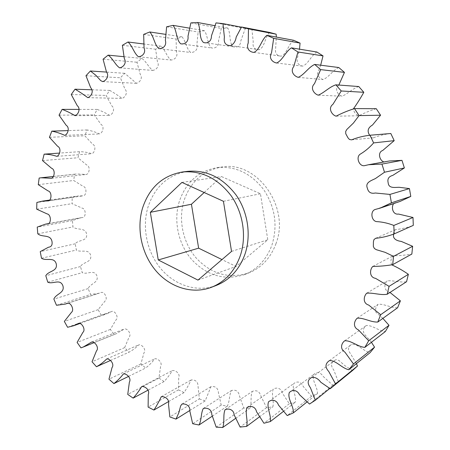 <?xml version="1.0" encoding="UTF-8"?>
<svg xmlns="http://www.w3.org/2000/svg" width="450" height="450" viewBox="0 0 450 450"><rect width="100%" height="100%" fill="white"/><g stroke="black" fill="none" stroke-linecap="round" stroke-linejoin="round"><path stroke-width="0.34" stroke-dasharray="2.25 1.69" d="M216.287 285.429C197.511 292.596 175.444 285.694 161.303 269.252C147.172 252.776 141.801 228.15 147.864 207.484C154.581 186.924 167.816 174.876 187.571 171.343M179.252 201.651C173.323 221.124 178.363 244.305 191.846 259.734C207.129 275.816 224.657 280.772 244.423 274.601C257.4 269.359 266.586 259.481 271.969 244.963C277.892 225.489 275.124 207.034 263.666 189.596C251.021 173.329 235.626 165.988 217.479 167.563C198.557 170.921 185.811 182.284 179.252 201.651M276.002 243.602C270.653 257.979 261.529 267.773 248.642 272.976C229.011 279.113 211.612 274.224 196.436 258.3C183.049 243.028 178.059 220.067 183.971 200.779C190.502 181.586 203.169 170.325 221.968 166.995C256.787 160.588 290.419 206.893 276.002 243.602M168.553 401.58L184.056 392.603C186.694 388.569 189.073 384.351 191.183 379.935C195.784 379.665 198.09 381.954 198.096 386.803L199.339 398.919L169.858 416.942M199.339 398.919L205.206 400.888L210.96 386.668C215.516 385.965 218.025 388.058 218.481 392.951L221.192 405.045L227.278 406.176C229.815 401.546 229.05 395.027 231.458 390.549C235.924 389.379 238.624 391.241 239.546 396.146L243.726 408.009L249.941 408.246C252.011 403.082 250.071 396.157 252.349 391.399C256.674 389.739 259.543 391.343 260.949 396.214L266.574 407.627L272.807 406.918C274.348 401.259 271.091 394.104 273.274 389.064C276.559 387.163 281.256 387.984 282.324 393.013L289.333 403.74L295.459 402.058C296.404 395.972 291.718 388.777 293.844 383.462C297.703 380.829 300.836 381.831 303.249 386.46L311.546 396.264L317.447 393.604C317.728 387.157 311.546 380.177 313.622 374.569C317.149 371.464 320.366 372.116 323.286 376.526L332.752 385.189L338.287 381.555L333.681 369.855C330.474 365.631 330.924 362.402 335.025 360.163L336.257 359.618L338.991 360.506L344.762 365.558L352.446 370.581M189.748 410.524L205.206 400.888M269.572 32.434C264.735 37.271 264.859 47.34 259.054 49.753C254.317 49.703 252.377 47.053 253.232 41.805L251.904 29.194L245.301 28.513L240.907 40.562C240.373 45.827 237.825 47.902 233.269 46.783C228.757 42.812 231.053 33.677 227.796 28.08L221.321 28.429L218.498 40.961C219.251 46.052 215.466 48.662 211.562 47.981C207.169 44.274 208.024 35.663 204.339 30.684L198.118 32.012L196.869 44.769C198.253 49.725 194.496 52.639 190.688 52.47C186.379 49.039 185.974 41.119 181.958 36.799L176.096 39.038L176.394 51.773C178.357 56.464 174.679 59.782 171.017 60.036C166.753 56.891 165.285 49.787 161.032 46.153L155.621 49.224L157.41 61.695C159.885 66.015 156.352 69.829 152.854 70.414C148.612 67.579 146.278 61.38 141.862 58.438L136.98 62.246L140.186 74.244C143.089 78.114 139.793 82.491 136.457 83.306L124.712 73.311L120.42 77.766L124.937 89.1C128.194 92.458 125.212 97.436 122.023 98.404C118.086 95.462 114.002 92.801 109.783 90.422L106.116 95.428L111.847 105.93C115.369 108.748 112.793 114.328 109.716 115.386C105.671 112.978 101.503 110.992 97.211 109.423L94.213 114.879L101.036 124.403C104.754 126.664 102.645 132.846 99.647 133.931C95.552 132.069 91.373 130.748 87.12 129.954L84.808 135.771L92.61 144.18C96.441 145.901 94.877 152.674 91.896 153.72C87.801 152.415 83.694 151.734 79.571 151.672L77.962 157.753L86.625 164.942C90.495 166.157 89.544 173.503 86.49 174.437L76.517 173.987L74.604 174.24L73.704 180.495L83.132 186.362C86.974 187.144 86.687 195.069 83.436 195.795L77.799 196.003L72.236 197.325L72.034 203.664L82.153 208.125C85.95 208.643 86.276 217.097 82.671 217.513L80.319 217.806L72.439 220.612L72.939 226.952C77.169 230.58 85.427 227.047 86.67 234.315C87.367 241.622 78.367 239.546 75.195 243.787L76.382 250.042C80.921 253.029 88.616 248.237 90.636 255.319C92.132 262.53 83.081 261.821 80.443 266.552L82.294 272.644C87.081 274.95 94.095 268.971 96.868 275.771C99.141 282.786 90.18 283.449 88.116 288.608L90.613 294.457L99.09 293.265L101.059 292.522C104.451 291.133 108.146 298.794 105.041 301.039L98.117 309.662L101.233 315.186L107.078 313.695L111.825 311.411C115.048 310.478 119.019 317.402 115.993 319.877L110.346 329.423L114.047 334.547L116.252 333.737L124.453 328.928C127.586 328.286 131.878 334.389 129.021 337.247L124.667 347.608L128.908 352.254C132.531 350.319 135.849 347.833 138.853 344.796C141.975 344.301 146.531 349.599 143.944 352.884L140.923 363.926L145.665 368.016C149.062 365.372 152.145 362.289 154.901 358.757C158.051 358.29 162.816 362.812 160.577 366.525L158.934 378.101L164.121 381.555C167.192 378.208 169.959 374.541 172.412 370.553C175.618 370.035 180.518 373.804 178.706 377.916L178.493 389.852L148.118 407.081M178.493 389.852L184.056 392.603M293.619 40.281C288.281 44.516 286.948 53.668 281.227 56.177C276.756 55.766 274.882 53.314 275.614 48.819L276.328 37.08M316.89 52.02C311.119 55.564 308.469 63.709 302.738 66.139C298.884 65.413 297 63.191 297.084 59.473L299.498 49.168M338.799 67.528C332.719 70.312 328.916 77.181 323.179 79.549C320.186 78.615 318.274 76.697 317.43 73.789L320.664 65.205M358.779 86.546C352.524 88.543 347.782 93.909 342.051 96.199C337.517 94.888 334.294 88.993 338.844 85.044M376.284 108.703C370.209 110.571 364.421 112.927 358.914 115.768C355.854 114.632 353.998 112.348 353.346 108.917M390.814 133.504C384.778 134.184 378.99 135.624 373.438 137.835C371.616 137.908 370.361 137.053 369.669 135.27M389.391 160.982L384.013 161.949M393.699 203.569L395.466 202.674L400.179 201.392M393.716 234.084C393.39 232.009 394.076 230.507 395.781 229.567C401.749 228.938 407.588 227.542 413.297 225.377M391.776 264.842C390.324 261.472 390.774 258.457 393.12 255.791C399.33 255.746 405.574 255.161 411.851 254.042M389.97 292.449C384.013 291.026 383.597 284.372 387.219 280.879C393.351 280.192 400.072 282.847 406.553 281.717M382.866 318.375L375.885 312.182C375.131 309.189 375.896 306.562 378.174 304.296C384.351 303.671 390.921 308.087 397.614 307.738M371.43 342.293L364.472 334.159C362.531 330.896 363.127 328.027 366.255 325.553C372.448 324.984 378.585 331.065 385.346 331.532M356.423 363.639L350.348 353.441C347.501 349.774 347.985 346.708 351.793 344.239C358.014 343.755 363.448 351.315 370.142 352.603M221.192 405.045L192.667 423.72M212.181 416.233L227.278 406.176M243.726 408.009L216.208 427.168M235.558 418.416L249.941 408.246M266.574 407.627L240.109 427.067M259.431 416.869L272.807 406.918M289.333 403.74L263.942 423.236M283.371 411.441L295.459 402.058M311.546 396.264L287.241 415.581M306.956 401.996L317.447 393.604M332.752 385.189L309.51 404.055M329.794 388.474L338.287 381.555M251.904 29.194L241.425 27.174M216.011 22.899L245.301 28.513M227.796 28.08L214.796 25.672M190.879 22.899L221.321 28.429M204.339 30.684L189.416 28.142M166.618 26.814L198.118 32.012M181.958 36.799L165.583 34.346M143.668 34.386L176.096 39.038M161.032 46.153L143.629 43.971M122.383 45.298L155.621 49.224M141.862 58.438L123.84 56.678M103.073 59.203L136.98 62.246M124.712 73.311L106.526 72.079M85.967 75.735L120.42 77.766M109.783 90.422L91.856 89.792M71.246 94.517L106.116 95.428M97.211 109.423L79.228 109.401M59.04 115.166L94.213 114.879M87.12 129.954L68.237 130.596M49.449 137.312L84.808 135.771M79.571 151.672L59.366 153.09M42.519 160.594L77.962 157.753M74.604 174.24L39.161 178.042M38.273 184.657L73.704 180.495M72.236 197.325L36.866 202.466M36.703 209.171L72.034 203.664M72.439 220.612L37.238 227.098M37.794 233.803L72.939 226.952M75.195 243.787L40.236 251.618M41.501 258.238L76.382 250.042M80.443 266.552L45.804 275.715M47.756 282.167L82.294 272.644M88.116 288.608L53.865 299.081M56.486 305.28L90.613 294.457M98.117 309.662L64.339 321.412M67.596 327.279L101.233 315.186M110.346 329.423L77.102 342.411M80.966 347.861L114.047 334.547M124.667 347.608L92.036 361.772M110.312 360.551L128.908 352.254M140.923 363.926L108.973 379.204M128.576 376.397L145.665 368.016M158.934 378.101L127.744 394.402M148.219 390.06L164.121 381.555M204.176 192.521L221.496 176.569L260.443 193.764L267.784 239.777L236.036 266.456L221.979 259.582M231.542 251.409L267.784 239.777M223.431 201.285L260.443 193.764M181.941 182.402L221.496 176.569M197.972 280.108L236.036 266.456M244.423 274.601L248.642 272.976M141.694 386.572L172.412 370.553M123.441 373.894L154.901 358.757M106.718 358.948L138.853 344.796M91.699 342.022L124.453 328.928M94.286 342.579L116.252 333.737M78.525 323.387L111.825 311.411M80.336 323.336L107.078 313.695M67.269 303.317L101.059 292.522M68.282 303.114L99.09 293.265M48.842 223.537L80.319 217.806M47.779 223.875L82.671 217.513M50.091 200.008L77.799 196.003M48.426 200.891L83.436 195.795M53.477 176.456L76.517 173.987M51.441 178.29L86.49 174.437M56.891 156.347L91.896 153.72M64.789 135.377L99.647 133.931M75.099 115.706L109.716 115.386M87.756 97.667L122.023 98.404M102.651 81.608L136.457 83.306M119.633 67.866L152.854 70.414M138.487 56.779L171.017 60.036M158.968 48.667L190.688 52.47M180.759 43.819L211.562 47.981M203.484 42.474L233.269 46.783M230.558 45.579L259.054 49.753M253.896 52.391L281.227 56.177M276.593 63.017L302.738 66.139M298.209 77.349L323.179 79.549M318.218 95.186L342.051 96.199M336.127 116.173L358.914 115.768M351.585 139.86L373.438 137.835M364.669 165.628L385.701 161.831M375.154 209.475L395.466 202.674M375.576 238.314L395.781 229.567M372.842 266.4L393.12 255.791M366.666 293.214L387.219 280.879M357.171 318.189L378.174 304.296M344.632 340.802L366.255 325.553M329.428 360.613L351.793 344.239M311.805 377.409L335.025 360.163M289.333 392.507L313.622 374.569M268.588 401.732L293.844 383.462M247.039 407.436L273.274 389.064M225.141 409.646L252.349 391.399M203.304 408.488L231.458 390.549M181.901 404.111L210.96 386.668M161.269 396.731L191.183 379.935M217.479 167.563L221.968 166.995"/><path stroke-width="0.67" d="M240.322 255.634C234.703 271.238 225.062 281.796 211.399 287.314C192.482 294.531 170.257 287.528 156.009 270.906C141.761 254.25 136.333 229.371 142.419 208.496C149.158 187.729 162.478 175.562 182.374 172.001C201.482 170.347 217.766 178.318 231.244 195.907C243.191 212.929 246.746 236.526 240.322 255.634M182.374 172.001L187.571 171.343C206.544 169.701 222.699 177.581 236.053 194.968C247.894 211.804 251.404 235.142 245.019 254.053C239.428 269.494 229.854 279.951 216.287 285.429L211.399 287.314M330.216 388.721L335.52 383.901L357.491 366.007L352.446 370.581L330.216 388.721L320.811 382.252C318.122 378.613 315.118 376.999 311.805 377.409C307.496 379.749 307.035 383.186 310.427 387.726L315.326 400.252L309.51 404.055L299.509 394.712C297.09 389.818 292.354 389.407 289.333 392.507C287.173 398.452 293.704 405.968 293.434 412.824L287.241 415.581L278.477 405.045C276.683 399.842 271.873 399.223 268.588 401.732C266.383 407.363 271.333 415.069 270.366 421.537L263.942 423.236L256.545 411.744C255.403 406.384 250.476 405.456 247.039 407.436C244.778 412.762 248.226 420.407 246.628 426.397L240.109 427.067L234.169 414.872C233.691 409.494 228.639 408.127 225.141 409.646C222.784 414.675 224.848 422.044 222.705 427.5L216.208 427.168L211.781 414.523C211.956 409.258 206.803 407.351 203.304 408.488C200.812 413.201 201.645 420.126 199.024 425.002L192.667 423.72L189.776 410.861C190.564 405.827 185.361 403.267 181.901 404.111L180.653 405.928L178.813 412.841L175.978 419.108L169.858 416.942L168.502 404.094C169.858 399.375 164.661 396.09 161.269 396.731C159.092 401.383 156.645 405.827 153.922 410.057L168.553 401.58M348.84 369.737L353.481 363.966L374.552 347.152L370.142 352.603L348.84 369.737C341.758 368.291 335.993 360.157 329.428 360.613C325.108 363.611 324.889 367.251 328.781 371.526L335.52 383.901M364.849 347.383L368.696 340.757L388.997 325.299L385.346 331.532L364.849 347.383C357.694 346.815 351.186 340.256 344.632 340.802C341.061 343.688 339.958 349.031 344.942 352.17L353.481 363.966M377.769 322.054L380.694 314.696L400.393 300.848L397.614 307.738L377.769 322.054C370.676 322.363 363.707 317.582 357.171 318.189C353.858 321.412 352.862 327.392 358.397 329.867L368.696 340.757M387.169 294.266L389.07 286.346L408.369 274.309L406.553 281.717L387.169 294.266C380.295 295.425 373.162 292.528 366.666 293.214C363.465 296.561 362.784 303.384 368.713 305.072L380.694 314.696M392.709 264.645L393.514 256.348L412.633 246.296L411.851 254.042L392.709 264.645C386.044 265.804 379.418 266.389 372.842 266.4C369.484 269.618 369.399 277.487 375.531 278.331L389.07 286.346M394.155 233.91L393.823 225.444L413.004 217.485L413.297 225.377L394.155 233.91C388.097 236.205 381.904 237.673 375.576 238.314L373.894 239.709L373.416 241.892L373.354 246.459L374.383 248.496L376.335 249.694L385.104 252.332L393.514 256.348M380.16 208.119L400.179 201.392L410.794 196.431L391.41 202.838L380.16 208.119L375.154 209.475C369.844 211.168 371.402 221.906 377.387 221.648C382.967 222.053 388.451 223.318 393.823 225.444M391.41 202.838L389.936 194.422L409.427 188.589L399.111 187.284C394.909 187.346 388.626 188.657 388.181 182.829C387.191 178.982 388.716 176.507 392.754 175.399L404.376 167.946L401.968 160.357L389.391 160.982L368.578 164.728L381.926 164.087L401.968 160.357M404.376 167.946L384.508 172.237L375.441 178.554C371.458 180.557 364.911 182.396 367.369 188.167C368.331 192.319 370.986 193.928 375.328 193.005L389.936 194.422M384.508 172.237L381.926 164.087M384.013 161.949C379.586 160.734 377.235 152.364 382.708 150.474L394.206 140.648L373.618 142.909C369.804 147.302 365.49 150.964 360.675 153.9C355.314 156.538 359.089 166.899 364.669 165.628L368.578 164.728M373.618 142.909L370.001 135.236L390.814 133.504L394.206 140.648M369.669 135.27C366.952 131.141 367.886 127.738 372.471 125.049L380.554 115.222L359.055 115.594L353.424 123.058L346.838 129.459L345.684 131.445L345.757 133.734L347.946 137.773L349.425 139.455L351.585 139.86C357.457 137.498 363.6 135.956 370.001 135.236M359.055 115.594L354.504 108.596L376.284 108.703L380.554 115.222M353.346 108.917C357.081 103.697 360.568 98.151 363.814 92.295L341.235 90.979L332.887 104.366C327.842 107.944 331.633 114.964 336.127 116.173C341.944 113.13 348.069 110.604 354.504 108.596M341.235 90.979L335.88 84.819L358.779 86.546L363.814 92.295M338.844 85.044L344.458 72.377L320.67 69.626L314.466 83.728C309.983 87.964 313.813 93.758 318.218 95.186C324.264 92.728 329.265 86.962 335.88 84.819M320.67 69.626L314.668 64.434L338.799 67.528L344.458 72.377M320.664 65.205L323.021 55.884L297.945 51.975L293.827 66.426C290.048 71.184 293.777 76.056 298.209 77.349C304.256 74.801 308.244 67.438 314.668 64.434M297.945 51.975L291.459 47.852L316.89 52.02L323.021 55.884M299.498 49.168L300.066 43.093L273.673 38.329L271.547 52.785C268.566 57.881 272.087 62.117 276.593 63.017C282.623 60.401 285.384 51.666 291.459 47.852M273.673 38.329L266.873 35.331L293.619 40.281L300.066 43.093M276.328 37.08L276.171 34.183L248.473 28.862L248.22 42.998C246.054 48.246 249.356 52.082 253.896 52.391C259.903 49.697 261.27 39.892 266.873 35.331M248.473 28.862L241.526 27.011L269.572 32.434L276.171 34.183M241.425 27.174L222.947 23.608L224.404 37.091C223.532 42.711 225.579 45.54 230.558 45.579C233.606 44.269 235.491 41.417 236.205 37.029L241.526 27.011M222.947 23.608L216.011 22.899L211.466 35.803C211.584 41.242 207.607 43.847 203.484 42.474C198.743 38.244 201.099 28.474 197.657 22.5L190.879 22.899L187.982 36.298C188.797 41.732 184.849 44.527 180.759 43.819C176.147 39.87 176.991 30.673 173.115 25.369L166.618 26.814L165.381 40.432C166.854 45.714 162.945 48.831 158.968 48.667C154.446 45.011 153.979 36.568 149.771 31.973L143.668 34.386L144.051 47.953C146.121 52.948 142.301 56.498 138.487 56.779C134.027 53.438 132.452 45.872 128.002 42.013L122.383 45.298L124.324 58.573C126.922 63.169 123.266 67.236 119.633 67.866C115.2 64.856 112.731 58.264 108.124 55.142L103.073 59.203L106.476 71.961C109.519 76.078 106.116 80.736 102.651 81.608L100.688 80.578L95.833 75.268L90.394 70.993L85.967 75.735L90.726 87.778C94.123 91.35 91.063 96.638 87.756 97.667C83.649 94.545 79.403 91.721 75.009 89.201L71.246 94.517L77.248 105.666C80.921 108.658 78.283 114.587 75.099 115.706C70.892 113.153 66.561 111.038 62.111 109.373L59.04 115.166L66.167 125.269C70.031 127.676 67.888 134.235 64.789 135.377C60.536 133.403 56.205 131.991 51.801 131.147L49.449 137.312L57.572 146.239C61.543 148.072 59.974 155.244 56.891 156.347C52.656 154.958 48.403 154.226 44.139 154.159L42.519 160.594L51.519 168.232C55.524 169.526 54.591 177.306 51.441 178.29L41.13 177.778L53.477 176.456M153.922 410.057L148.118 407.081L148.275 394.447C150.143 390.111 145.024 386.061 141.694 386.572C139.168 390.769 136.316 394.622 133.144 398.121L127.744 394.402L129.375 382.179C131.681 378.276 126.709 373.433 123.441 373.894C120.6 377.595 117.427 380.829 113.918 383.58L108.973 379.204L112.039 367.56C114.705 364.112 109.946 358.453 106.718 358.948C103.618 362.132 100.198 364.725 96.457 366.728L92.036 361.772L96.48 350.865C99.422 347.873 94.944 341.376 91.699 342.022L83.239 347.029L80.966 347.861L77.102 342.411L82.89 332.37C86.006 329.782 81.849 322.431 78.525 323.387L73.626 325.755L67.596 327.279L64.339 321.412L71.443 312.362C74.633 310.016 70.768 301.882 67.269 303.317L65.239 304.088L56.486 305.28L53.865 299.081C55.963 293.647 65.222 293.012 62.831 285.576C59.917 278.364 52.706 284.636 47.756 282.167L45.804 275.715C48.493 270.731 57.848 271.547 56.256 263.908C54.118 256.41 46.204 261.422 41.501 258.238L40.236 251.618L48.482 247.224C51.328 246.921 52.509 245.064 52.02 241.667C50.693 233.972 42.182 237.667 37.794 233.803L37.238 227.098L45.349 224.173L47.779 223.875C51.497 223.447 51.109 214.504 47.182 213.936L36.703 209.171L36.866 202.466L42.604 201.094L48.426 200.891C51.778 200.132 52.02 191.745 48.049 190.907L38.273 184.657L39.161 178.042L41.13 177.778M175.978 419.108L189.748 410.524M410.794 196.431L409.427 188.589M413.004 217.485L398.531 214.059C392.788 215.021 390.949 207.146 393.699 203.569M412.633 246.296L401.192 241.38C397.221 240.964 392.259 238.984 393.716 234.084M408.369 274.309C403.037 270.602 397.502 267.446 391.776 264.842M400.393 300.848L389.97 292.449M388.997 325.299L382.866 318.375M374.552 347.152L371.43 342.293M357.491 366.007L356.423 363.639M199.024 425.002L212.181 416.233M222.705 427.5L235.558 418.416M246.628 426.397L259.431 416.869M270.366 421.537L283.371 411.441M293.434 412.824L306.956 401.996M315.326 400.252L329.794 388.474M214.796 25.672L197.657 22.5M189.416 28.142L173.115 25.369M165.583 34.346L149.771 31.973M143.629 43.971L128.002 42.013M123.84 56.678L108.124 55.142M106.526 72.079L90.394 70.993M91.856 89.792L75.009 89.201M79.228 109.401L62.111 109.373M68.237 130.596L51.801 131.147M59.366 153.09L44.139 154.159M96.457 366.728L110.312 360.551M113.918 383.58L128.576 376.397M133.144 398.121L148.219 390.06M221.979 259.582L198.63 248.169L191.436 204.249L204.176 192.521M181.941 182.402L223.431 201.285L231.542 251.409L197.972 280.108L158.248 259.954L150.334 212.304L181.941 182.402M150.334 212.304L191.436 204.249M158.248 259.954L198.63 248.169M83.239 347.029L94.286 342.579M73.626 325.755L80.336 323.336M65.239 304.088L68.282 303.114M45.349 224.173L48.842 223.537M42.604 201.094L50.091 200.008"/></g></svg>
